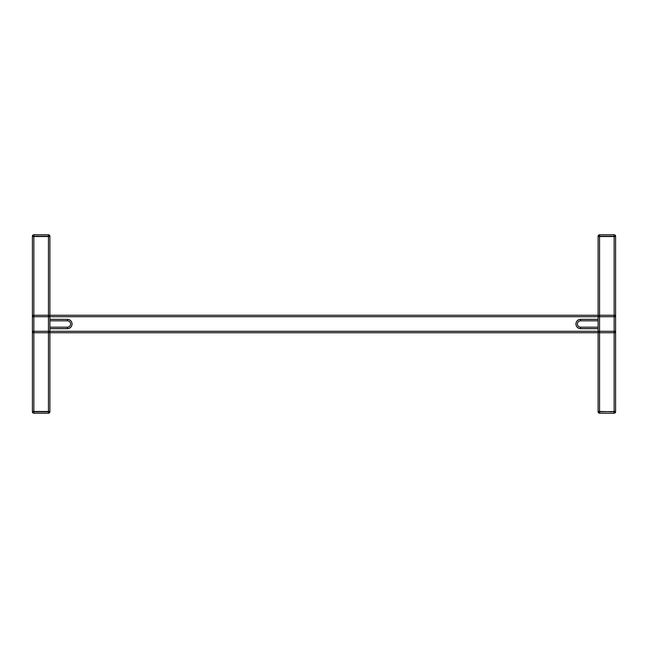 <?xml version="1.0" encoding="UTF-8"?>
<svg xmlns="http://www.w3.org/2000/svg" width="648" height="648" viewBox="0 0 648 648"><rect width="100%" height="100%" fill="white"/><g stroke="black" fill="none" stroke-linecap="round" stroke-linejoin="round"><path stroke-width="0.97" d="M615.6 316.71L599.562 316.71L599.562 315.252L614.142 315.252A1.458 1.458 0 0 1 615.6 316.71L615.6 331.29A1.458 1.458 0 0 1 614.142 332.748L614.142 331.29L599.562 331.29L599.562 316.71L598.104 316.71L598.104 320.825L598.104 319.367L580.608 319.367L580.608 320.825A3.175 3.175 0 0 0 577.433 324A3.175 3.175 0 0 0 580.608 327.175L580.608 328.666A4.666 4.666 0 0 1 575.942 324A4.666 4.666 0 0 1 580.608 319.334L580.608 319.367A4.633 4.633 0 0 0 575.975 324A4.633 4.633 0 0 0 580.608 328.633L598.104 328.633L598.104 327.175L598.104 331.29A1.458 1.458 0 0 0 599.562 332.748L614.142 332.748A1.458 1.458 0 0 0 615.6 331.29L615.6 316.71A1.458 1.458 0 0 0 614.142 315.252L599.562 315.252A1.458 1.458 0 0 0 598.104 316.71L598.104 315.252L49.896 315.252L49.896 236.52L32.4 236.52L49.896 236.228A1.458 1.458 0 0 0 48.438 234.77L33.858 234.77A1.458 1.458 0 0 0 32.4 236.228A1.458 1.458 0 0 1 33.858 234.77A1.458 1.458 0 0 0 32.4 236.228A1.458 1.458 0 0 1 33.858 234.77L33.858 236.228L48.438 236.228L48.438 234.77M32.4 236.228L33.858 236.228L33.858 315.252A1.458 1.458 0 0 0 32.4 316.71L32.4 331.29A1.458 1.458 0 0 0 33.858 332.748L48.438 332.748A1.458 1.458 0 0 0 49.896 331.29L49.896 327.175L49.896 328.633L67.392 328.633A4.633 4.633 0 0 0 72.025 324A4.633 4.633 0 0 0 67.392 319.367L49.896 319.334M67.392 319.334A4.666 4.666 0 0 1 72.058 324A4.666 4.666 0 0 1 67.392 328.666L67.392 327.175A3.175 3.175 0 0 0 70.567 324A3.175 3.175 0 0 0 67.392 320.825L67.392 319.367L49.896 319.367L49.896 320.825L49.896 316.71A1.458 1.458 0 0 0 48.438 315.252L33.858 315.252L33.858 316.71L48.438 316.71L48.438 331.29L33.858 331.29L33.858 411.48L32.4 411.772A1.458 1.458 0 0 0 33.858 413.23L48.438 413.23A1.458 1.458 0 0 0 49.896 411.772A1.458 1.458 0 0 1 48.438 413.23L48.438 411.772L33.858 411.772L33.858 413.23A1.458 1.458 0 0 1 32.4 411.772L48.438 411.48L32.4 411.48L32.4 236.52M49.896 411.48L48.438 411.48L49.896 411.772A1.458 1.458 0 0 1 48.438 413.23A1.458 1.458 0 0 0 49.896 411.772L48.438 411.772L48.438 331.29L49.896 331.29L49.896 411.772M615.6 331.29L614.142 331.29L614.142 236.52L615.6 236.228A1.458 1.458 0 0 0 614.142 234.77L599.562 234.77L599.562 236.228L614.142 236.228L614.142 234.77A1.458 1.458 0 0 1 615.6 236.228L599.562 236.52L615.6 236.52L615.6 411.48L598.104 411.772A1.458 1.458 0 0 0 599.562 413.23L614.142 413.23A1.458 1.458 0 0 0 615.6 411.772A1.458 1.458 0 0 1 614.142 413.23L599.562 413.23L599.562 411.772L598.104 411.772L598.104 331.298L599.562 331.29L599.562 411.48L615.6 411.772L598.104 411.48L598.104 332.748L49.896 332.748M598.104 236.52L598.104 315.252L598.104 236.52L599.562 236.52L598.104 236.228A1.458 1.458 0 0 1 599.562 234.77M580.608 327.175L598.104 327.175L598.104 320.825L580.608 320.825M580.608 328.666L598.104 328.666M580.608 319.334L598.104 319.334M67.392 320.825L49.896 320.825L49.896 327.175L67.392 327.175M67.392 328.666L49.896 328.666M33.858 332.748A1.458 1.458 0 0 1 32.4 331.29L32.4 316.71A1.458 1.458 0 0 1 33.858 315.252L33.858 315.252M49.896 236.228L48.438 236.228L48.438 316.71L598.104 316.71M614.142 332.748L614.142 413.23M49.896 315.252L49.896 316.702M598.104 236.228L599.562 236.228L599.562 315.252M32.4 331.29L33.858 331.29L33.858 316.71L32.4 316.71M49.896 331.29L598.104 331.29"/></g></svg>
